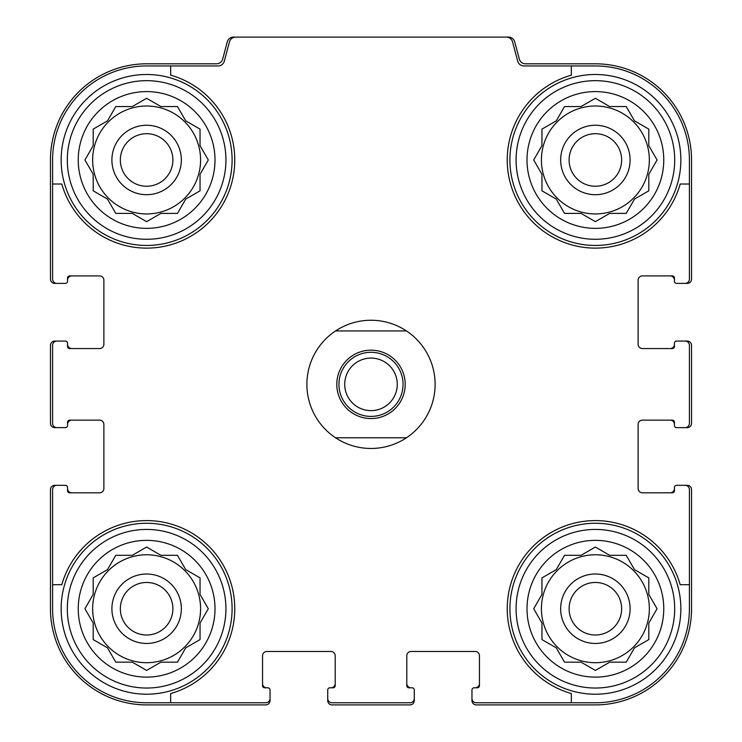 <?xml version="1.0" encoding="UTF-8"?>
<svg xmlns="http://www.w3.org/2000/svg" width="742" height="742" viewBox="0 0 742 742"><rect width="100%" height="100%" fill="white"/><g stroke="black" fill="none" stroke-linecap="round" stroke-linejoin="round"><path stroke-width="1.11" d="M92.657 159.975A53.962 53.962 0 0 0 146.619 213.937A53.962 53.962 0 0 0 200.581 159.975A53.962 53.962 0 0 0 146.619 106.013A53.962 53.962 0 0 0 92.657 159.975M541.419 159.975A53.962 53.962 0 0 0 595.381 213.937A53.962 53.962 0 0 0 649.343 159.975A53.962 53.962 0 0 0 595.381 106.013A53.962 53.962 0 0 0 541.419 159.975M541.419 608.737A53.962 53.962 0 0 0 595.381 662.699A53.962 53.962 0 0 0 649.343 608.737A53.962 53.962 0 0 0 595.381 554.775A53.962 53.962 0 0 0 541.419 608.737M92.657 608.737A53.962 53.962 0 0 0 146.619 662.699A53.962 53.962 0 0 0 200.581 608.737A53.962 53.962 0 0 0 146.619 554.775A53.962 53.962 0 0 0 92.657 608.737M146.619 65.945L170.66 65.945L170.66 75.165A88.15 88.15 0 0 1 208.947 222.303A88.15 88.15 0 0 1 61.809 184.016L52.589 184.016L52.589 159.975A94.03 94.03 0 0 1 146.619 65.945M52.589 608.737L52.589 584.696L61.809 584.696A88.15 88.15 0 0 1 208.947 546.409A88.15 88.15 0 0 1 170.66 693.547L170.66 702.767L146.619 702.767A94.03 94.03 0 0 1 52.589 608.737M689.411 159.975L689.411 184.016L680.191 184.016A88.15 88.15 0 0 1 533.053 222.303A88.15 88.15 0 0 1 571.34 75.165L571.34 65.945L595.381 65.945A94.03 94.03 0 0 1 689.411 159.975M595.381 702.767L571.34 702.767L571.34 693.547A88.15 88.15 0 0 1 533.053 546.409A88.15 88.15 0 0 1 680.191 584.696L689.411 584.696L689.411 608.737A94.03 94.03 0 0 1 595.381 702.767M689.411 584.696L689.411 489.599A4.276 4.276 0 0 0 685.135 485.324L676.583 485.324A2.133 2.133 0 0 0 674.45 487.466L674.45 490.666A2.133 2.133 0 0 1 672.308 492.809L642.396 492.809A4.276 4.276 0 0 1 638.12 488.533L638.12 424.424A4.276 4.276 0 0 1 642.396 420.148L672.308 420.148A2.133 2.133 0 0 1 674.45 422.291L674.45 425.491A2.133 2.133 0 0 0 676.583 427.633L685.135 427.633A4.276 4.276 0 0 0 689.411 423.357L689.411 345.355A4.276 4.276 0 0 0 685.135 341.079L676.583 341.079A2.133 2.133 0 0 0 674.45 343.221L674.45 346.421A2.133 2.133 0 0 1 672.308 348.564L642.396 348.564A4.276 4.276 0 0 1 638.12 344.288L638.12 280.179A4.276 4.276 0 0 1 642.396 275.903L672.308 275.903A2.133 2.133 0 0 1 674.45 278.046L674.45 281.246A2.133 2.133 0 0 0 676.583 283.388L685.135 283.388A4.276 4.276 0 0 0 689.411 279.113L689.411 184.016M571.34 65.945L523.908 65.945A6.409 6.409 0 0 1 517.712 61.196L512.527 41.849A6.409 6.409 0 0 0 506.332 37.1L235.668 37.1A6.409 6.409 0 0 0 229.473 41.849L224.288 61.196A6.409 6.409 0 0 1 218.092 65.945L170.66 65.945M52.589 184.016L52.589 279.113A4.276 4.276 0 0 0 56.865 283.388L65.417 283.388A2.133 2.133 0 0 0 67.55 281.246L67.55 278.046A2.133 2.133 0 0 1 69.692 275.903L99.604 275.903A4.276 4.276 0 0 1 103.88 280.179L103.88 344.288A4.276 4.276 0 0 1 99.604 348.564L69.692 348.564A2.133 2.133 0 0 1 67.55 346.421L67.55 343.221A2.133 2.133 0 0 0 65.417 341.079L56.865 341.079A4.276 4.276 0 0 0 52.589 345.355L52.589 423.357A4.276 4.276 0 0 0 56.865 427.633L65.417 427.633A2.133 2.133 0 0 0 67.55 425.491L67.55 422.291A2.133 2.133 0 0 1 69.692 420.148L99.604 420.148A4.276 4.276 0 0 1 103.88 424.424L103.88 488.533A4.276 4.276 0 0 1 99.604 492.809L69.692 492.809A2.133 2.133 0 0 1 67.55 490.666L67.55 487.466A2.133 2.133 0 0 0 65.417 485.324L56.865 485.324A4.276 4.276 0 0 0 52.589 489.599L52.589 584.696M170.66 702.767L265.757 702.767A4.276 4.276 0 0 0 270.032 698.491L270.032 689.939A2.133 2.133 0 0 0 267.89 687.806L264.69 687.806A2.133 2.133 0 0 1 262.547 685.664L262.547 655.752A4.276 4.276 0 0 1 266.823 651.476L330.932 651.476A4.276 4.276 0 0 1 335.208 655.752L335.208 685.664A2.133 2.133 0 0 1 333.065 687.806L329.865 687.806A2.133 2.133 0 0 0 327.723 689.939L327.723 698.491A4.276 4.276 0 0 0 331.999 702.767L410.001 702.767A4.276 4.276 0 0 0 414.277 698.491L414.277 689.939A2.133 2.133 0 0 0 412.135 687.806L408.935 687.806A2.133 2.133 0 0 1 406.792 685.664L406.792 655.752A4.276 4.276 0 0 1 411.068 651.476L475.177 651.476A4.276 4.276 0 0 1 479.453 655.752L479.453 685.664A2.133 2.133 0 0 1 477.31 687.806L474.11 687.806A2.133 2.133 0 0 0 471.968 689.939L471.968 698.491A4.276 4.276 0 0 0 476.243 702.767L571.34 702.767M685.135 283.388L687.268 283.388A4.276 4.276 0 0 0 691.544 279.113L691.544 159.975A96.163 96.163 0 0 0 595.381 63.812L525.503 63.812A6.409 6.409 0 0 1 519.317 59.063L514.707 41.849A6.409 6.409 0 0 0 508.511 37.1L506.332 37.1M235.668 37.1L233.489 37.1A6.409 6.409 0 0 0 227.293 41.849L222.683 59.063A6.409 6.409 0 0 1 216.497 63.812L146.619 63.812A96.163 96.163 0 0 0 50.456 159.975L50.456 279.113A4.276 4.276 0 0 0 54.732 283.388L56.865 283.388M64.35 283.388L65.417 283.388M65.417 341.079L64.35 341.079M56.865 341.079L54.732 341.079A4.276 4.276 0 0 0 50.456 345.355L50.456 423.357A4.276 4.276 0 0 0 54.732 427.633L56.865 427.633M64.35 427.633L65.417 427.633M65.417 485.324L64.35 485.324M56.865 485.324L54.732 485.324A4.276 4.276 0 0 0 50.456 489.599L50.456 608.737A96.163 96.163 0 0 0 146.619 704.9L265.757 704.9A4.276 4.276 0 0 0 270.032 700.624L270.032 698.491M270.032 691.006L270.032 689.939M327.723 689.939L327.723 691.006M327.723 698.491L327.723 700.624A4.276 4.276 0 0 0 331.999 704.9L410.001 704.9A4.276 4.276 0 0 0 414.277 700.624L414.277 698.491M414.277 691.006L414.277 689.939M471.968 689.939L471.968 691.006M471.968 698.491L471.968 700.624A4.276 4.276 0 0 0 476.243 704.9L595.381 704.9A96.163 96.163 0 0 0 691.544 608.737L691.544 489.599A4.276 4.276 0 0 0 687.268 485.324L685.135 485.324M677.65 485.324L676.583 485.324M676.583 427.633L677.65 427.633M685.135 427.633L687.268 427.633A4.276 4.276 0 0 0 691.544 423.357L691.544 345.355A4.276 4.276 0 0 0 687.268 341.079L685.135 341.079M677.65 341.079L676.583 341.079M676.583 283.388L677.65 283.388M71.826 275.903A4.276 4.276 0 0 0 67.55 280.179L67.55 281.246M67.55 343.221L67.55 344.288A4.276 4.276 0 0 0 71.826 348.564M71.826 420.148A4.276 4.276 0 0 0 67.55 424.424L67.55 425.491M67.55 487.466L67.55 488.533A4.276 4.276 0 0 0 71.826 492.809M262.547 683.53A4.276 4.276 0 0 0 266.823 687.806L267.89 687.806M329.865 687.806L330.932 687.806A4.276 4.276 0 0 0 335.208 683.53M406.792 683.53A4.276 4.276 0 0 0 411.068 687.806L412.135 687.806M474.11 687.806L475.177 687.806A4.276 4.276 0 0 0 479.453 683.53M670.174 492.809A4.276 4.276 0 0 0 674.45 488.533L674.45 487.466M674.45 425.491L674.45 424.424A4.276 4.276 0 0 0 670.174 420.148M670.174 348.564A4.276 4.276 0 0 0 674.45 344.288L674.45 343.221M674.45 281.246L674.45 280.179A4.276 4.276 0 0 0 670.174 275.903M674.691 608.737A79.311 79.311 0 0 1 555.73 677.418A79.311 79.311 0 0 1 555.73 540.055A79.311 79.311 0 0 1 674.691 608.737M663.765 608.737A68.385 68.385 0 0 1 561.193 667.958A68.385 68.385 0 0 1 561.193 549.516A68.385 68.385 0 0 1 663.765 608.737M680.859 608.737A85.478 85.478 0 0 1 552.642 682.761A85.478 85.478 0 0 1 552.642 534.713A85.478 85.478 0 0 1 680.859 608.737M581.069 662.161L595.381 670.425L609.692 662.161L626.229 662.161L634.493 647.849L648.805 639.585L648.805 623.048L657.069 608.737L648.805 594.425L648.805 577.888L634.493 569.624L626.229 555.313L609.692 555.313L595.381 547.049L581.069 555.313L564.532 555.313L556.268 569.624L541.957 577.888L541.957 594.425L533.693 608.737L541.957 623.048L541.957 639.585L556.268 647.849L564.532 662.161L581.069 662.161L595.381 670.425L609.692 662.161L626.229 662.161M630.106 608.737A34.726 34.726 0 0 1 578.018 638.806A34.726 34.726 0 0 1 578.018 578.667A34.726 34.726 0 0 1 630.106 608.737M621.648 608.737A26.267 26.267 0 0 1 582.247 631.488A26.267 26.267 0 0 1 582.247 585.985A26.267 26.267 0 0 1 621.648 608.737M674.691 159.975A79.311 79.311 0 0 1 555.73 228.657A79.311 79.311 0 0 1 555.73 91.294A79.311 79.311 0 0 1 674.691 159.975M663.765 159.975A68.385 68.385 0 0 1 561.193 219.196A68.385 68.385 0 0 1 561.193 100.754A68.385 68.385 0 0 1 663.765 159.975M680.859 159.975A85.478 85.478 0 0 1 552.642 233.999A85.478 85.478 0 0 1 552.642 85.951A85.478 85.478 0 0 1 680.859 159.975M581.069 213.399L595.381 221.663L609.692 213.399L626.229 213.399L634.493 199.088L648.805 190.824L648.805 174.287L657.069 159.975L648.805 145.664L648.805 129.127L634.493 120.863L626.229 106.551L609.692 106.551L595.381 98.287L581.069 106.551L564.532 106.551L556.268 120.863L541.957 129.127L541.957 145.664L533.693 159.975L541.957 174.287L541.957 190.824L556.268 199.088L564.532 213.399L581.069 213.399L595.381 221.663L609.692 213.399L626.229 213.399M630.106 159.975A34.726 34.726 0 0 1 578.018 190.045A34.726 34.726 0 0 1 578.018 129.906A34.726 34.726 0 0 1 630.106 159.975M621.648 159.975A26.267 26.267 0 0 1 582.247 182.727A26.267 26.267 0 0 1 582.247 137.224A26.267 26.267 0 0 1 621.648 159.975M225.93 608.737A79.311 79.311 0 0 1 106.969 677.418A79.311 79.311 0 0 1 106.969 540.055A79.311 79.311 0 0 1 225.93 608.737M215.004 608.737A68.385 68.385 0 0 1 112.432 667.958A68.385 68.385 0 0 1 112.432 549.516A68.385 68.385 0 0 1 215.004 608.737M232.098 608.737A85.478 85.478 0 0 1 103.88 682.761A85.478 85.478 0 0 1 103.88 534.713A85.478 85.478 0 0 1 232.098 608.737M225.93 159.975A79.311 79.311 0 0 1 106.969 228.657A79.311 79.311 0 0 1 106.969 91.294A79.311 79.311 0 0 1 225.93 159.975M215.004 159.975A68.385 68.385 0 0 1 112.432 219.196A68.385 68.385 0 0 1 112.432 100.754A68.385 68.385 0 0 1 215.004 159.975M232.098 159.975A85.478 85.478 0 0 1 103.88 233.999A85.478 85.478 0 0 1 103.88 85.951A85.478 85.478 0 0 1 232.098 159.975M132.308 662.161L146.619 670.425L160.931 662.161L177.468 662.161L185.732 647.849L200.043 639.585L200.043 623.048L208.307 608.737L200.043 594.425L200.043 577.888L185.732 569.624L177.468 555.313L160.931 555.313L146.619 547.049L132.308 555.313L115.771 555.313L107.507 569.624L93.195 577.888L93.195 594.425L84.931 608.737L93.195 623.048L93.195 639.585L107.507 647.849L115.771 662.161L132.308 662.161L146.619 670.425L160.931 662.161L177.468 662.161M181.345 608.737A34.726 34.726 0 0 1 129.256 638.806A34.726 34.726 0 0 1 129.256 578.667A34.726 34.726 0 0 1 181.345 608.737M172.886 608.737A26.267 26.267 0 0 1 133.486 631.488A26.267 26.267 0 0 1 133.486 585.985A26.267 26.267 0 0 1 172.886 608.737M132.308 213.399L146.619 221.663L160.931 213.399L177.468 213.399L185.732 199.088L200.043 190.824L200.043 174.287L208.307 159.975L200.043 145.664L200.043 129.127L185.732 120.863L177.468 106.551L160.931 106.551L146.619 98.287L132.308 106.551L115.771 106.551L107.507 120.863L93.195 129.127L93.195 145.664L84.931 159.975L93.195 174.287L93.195 190.824L107.507 199.088L115.771 213.399L132.308 213.399L146.619 221.663L160.931 213.399L177.468 213.399M181.345 159.975A34.726 34.726 0 0 1 129.256 190.045A34.726 34.726 0 0 1 129.256 129.906A34.726 34.726 0 0 1 181.345 159.975M172.886 159.975A26.267 26.267 0 0 1 133.486 182.727A26.267 26.267 0 0 1 133.486 137.224A26.267 26.267 0 0 1 172.886 159.975M200.043 623.048L208.307 608.737L200.043 594.425L200.043 577.888M160.931 555.313L146.619 547.049L132.308 555.313L115.771 555.313M93.195 594.425L84.931 608.737L93.195 623.048L93.195 639.585M648.805 623.048L657.069 608.737L648.805 594.425L648.805 577.888M609.692 555.313L595.381 547.049L581.069 555.313L564.532 555.313M541.957 594.425L533.693 608.737L541.957 623.048L541.957 639.585M648.805 174.287L657.069 159.975L648.805 145.664L648.805 129.127M609.692 106.551L595.381 98.287L581.069 106.551L564.532 106.551M541.957 145.664L533.693 159.975L541.957 174.287L541.957 190.824M200.043 174.287L208.307 159.975L200.043 145.664L200.043 129.127M160.931 106.551L146.619 98.287L132.308 106.551L115.771 106.551M93.195 145.664L84.931 159.975L93.195 174.287L93.195 190.824M335.56 330.932L406.44 330.932A64.109 64.109 0 0 1 406.44 437.78L335.56 437.78A64.109 64.109 0 0 1 335.56 330.932A64.109 64.109 0 0 1 406.44 330.932M371 350.168A34.188 34.188 0 0 1 400.615 401.45A34.188 34.188 0 0 1 341.385 401.45A34.188 34.188 0 0 1 371 350.168M406.44 437.78A64.109 64.109 0 0 1 335.56 437.78M371 352.302A32.054 32.054 0 0 1 398.76 400.383A32.054 32.054 0 0 1 343.24 400.383A32.054 32.054 0 0 1 371 352.302M371 358.089A26.267 26.267 0 0 1 393.752 397.489A26.267 26.267 0 0 1 348.248 397.489A26.267 26.267 0 0 1 371 358.089"/></g></svg>

